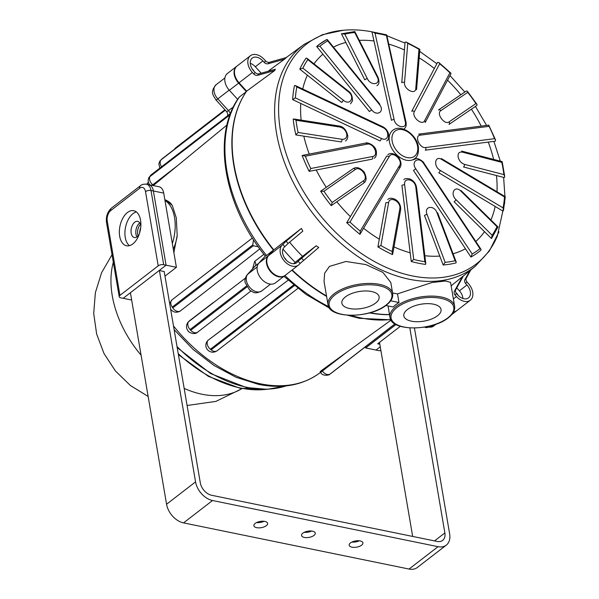 <?xml version="1.0" encoding="UTF-8"?>
<svg xmlns="http://www.w3.org/2000/svg" width="599" height="599" viewBox="0 0 599 599"><rect width="100%" height="100%" fill="white"/><g stroke="black" fill="none" stroke-linecap="round" stroke-linejoin="round"><path stroke-width="0.9" d="M481.057 249.409L480.915 250.172A130.874 88.547 -127.7 0 1 478.766 251.909A130.874 88.547 -127.7 0 1 470.941 257.031L413.49 170.445L415.796 168.866L472.184 254.006A129.047 87.312 52.3 0 0 479.964 248.66L423.59 163.505L424.01 163.22L481.057 249.409L479.964 248.66M423.59 163.505C418.783 155.882 410.517 161.588 415.796 168.866M470.941 257.031L472.184 254.006M425.44 264.481L425.522 264.406A130.874 88.547 -127.7 0 1 411.243 261.486L401.907 185.376A1.992 0.831 172.5 0 1 404.654 184.896L413.714 259.419A129.047 87.312 52.3 0 0 424.848 261.696L415.796 187.18A1.992 0.831 -7.5 0 1 416.582 187.719L425.784 263.545L424.848 261.696M425.522 264.406L425.784 263.545M415.796 187.18C415.077 179.123 403.254 176.72 404.654 184.896M411.243 261.486L413.714 259.419M346.694 222.776L386.707 156.047L389.275 156.481L349.988 222.049L346.694 222.776M359.834 234.381L359.924 234.306A130.874 88.547 -127.7 0 1 346.791 222.708M349.988 222.049A129.047 87.312 52.3 0 0 360.224 231.087L399.301 165.93C403.719 160.794 392.532 150.237 389.275 156.481M360.224 231.087L360.104 234.074L399.84 167.81M399.593 168.087L399.301 165.93M339.88 127.055L295.996 120.242A129.047 87.312 52.3 0 0 296.894 126.329A129.047 87.312 52.3 0 0 298.085 132.476L341.969 139.297C345.451 139.5 347.046 137.77 346.754 134.109C345.773 130.335 343.482 127.984 339.88 127.055A1.992 1.063 -80.9 0 0 339.139 126.015C343.407 126.629 346.282 129.841 347.764 135.651C347.862 138.055 347.106 139.852 345.503 141.042M341.969 139.297A1.992 1.063 99.1 0 1 341.213 141.941L295.779 134.895L298.085 132.476M295.861 134.827A130.874 88.547 -127.7 0 1 293.181 119.119L293.091 119.186M293.181 119.119L293.929 118.999L295.996 120.242M299.807 69.162L302.907 68.166L343.429 100.273L341.677 102.466L299.807 69.162A130.874 88.547 -127.7 0 1 306.029 58.178L305.947 58.245M343.429 100.273C350.228 106.105 355.364 96.993 348.281 91.714L307.751 59.608A129.047 87.312 52.3 0 0 302.907 68.166M306.029 58.178L306.92 58.245L307.751 59.608M348.281 91.714L348.461 91.145C351.201 92.92 352.526 96.184 352.444 100.946L350.52 103.852M292.641 99.606L295.374 97.899L381.338 138.451A1.992 0.756 116 0 1 380.051 140.922L292.641 99.606A130.874 88.547 -127.7 0 1 294.498 85.582L294.416 85.642M381.338 138.451C388.818 142.412 390.346 130.777 382.798 127.49L296.827 86.967A129.047 87.312 52.3 0 0 295.374 97.899M294.498 85.582L295.427 85.575L296.827 86.967M382.798 127.49A1.992 0.756 -64 0 0 382.581 126.659L382.581 126.659C385.299 127.939 387.254 130.208 388.437 133.45C389.095 137.665 388.489 140.129 386.625 140.855M341.46 33.806L354.833 31.56L377.932 77.114A1.992 0.592 -26.5 0 0 377.265 76.994L354.728 32.518A129.047 87.312 52.3 0 0 344.784 34.128L367.322 78.611A1.992 0.592 153.5 0 0 364.806 79.847L341.46 33.806M341.557 33.739L344.784 34.128M367.322 78.611C370.863 86.361 381.421 84.624 377.265 76.994M354.308 31.665L354.728 32.518M394.157 119.673A1.992 0.966 -11.7 0 0 391.446 120.324L372.054 32.226L372.997 32.054L375.041 33.155L394.157 119.673C395.437 127.295 407.275 129.698 405.313 121.956L386.34 35.146M372.997 32.054L386.699 34.854L406.1 122.525A1.992 0.966 168.3 0 0 405.313 121.956M405.074 42.14L406.347 42.087L407.739 43.368L404.527 82.572A1.992 1.303 -175 0 0 401.764 82.722L405.074 42.14M404.527 82.572C403.591 89.184 415.526 95.488 415.766 88.525L418.971 49.313A129.047 87.312 52.3 0 0 407.739 43.368M415.766 88.525A1.992 1.303 5 0 1 416.567 89.685L419.862 49.32L406.347 42.087M419.585 49.71L418.971 49.313M437.562 62.393L438.812 62.483L439.666 63.764L414.373 111.624A1.992 1.483 -151.8 0 0 411.73 111.309L437.562 62.393M414.373 111.624C411.228 116.648 422.108 126.239 424.616 120.669L449.901 72.801A129.047 87.312 52.3 0 0 439.666 63.764M450.792 73.924L450.89 73.145L449.901 72.801M424.616 120.669A1.992 1.483 28.2 0 1 425.163 122.563L450.98 73.684M438.431 110.006L466.344 90.996L467.31 91.175L476.984 104.383L476.909 105.417L449.003 124.435A1.992 1.55 55.7 0 0 449.063 121.897L475.943 103.59A129.047 87.312 52.3 0 0 467.714 92.351L440.827 110.658A1.992 1.55 -124.3 0 0 438.483 109.961L466.299 91.018M467.31 91.175L467.714 92.351M440.827 110.658C435.9 113.496 444.66 125.431 449.063 121.897M476.984 104.383L475.943 103.59M495.291 141.184L425.253 150.177A1.992 1.438 -97.9 0 0 425.709 147.534L494.549 138.668L495.553 139.934L495.291 141.184M494.549 138.668A129.047 87.312 52.3 0 0 489.121 126.329L420.266 135.164C413.954 135.621 419.742 148.747 425.709 147.534M489.121 126.329L488.417 125.273M495.553 139.934L488.762 125.139L418.783 134.116A1.992 1.438 82.1 0 1 420.266 135.164M503.489 210.286L502.988 211.125L438.768 172.774A1.992 0.891 120.2 0 0 440.213 170.378L503.063 207.883A129.047 87.312 52.3 0 0 504.508 196.951L441.665 159.431A1.992 0.891 -59.8 0 0 441.418 158.578L505.279 196.712L503.489 210.286L503.063 207.883M504.935 197.026L504.508 196.951M441.665 159.431C434.754 155.029 433.234 166.657 440.213 170.378M443.17 265.035L424.451 215.438A1.992 0.419 -21.1 0 1 427.065 214.427L445.162 262.332L443.17 265.035M455.936 262.968L456.019 262.894A130.874 88.547 -127.7 0 1 443.267 264.968M445.162 262.332A129.047 87.312 52.3 0 0 455.105 260.722L437.008 212.81C434.155 204.529 423.598 206.266 427.065 214.427M455.105 260.722L456.191 261.995L456.019 262.894M456.191 261.995L437.652 212.877A1.992 0.419 158.9 0 0 437.008 212.81M377.902 246.99L385.831 202.844A1.992 1.131 9.9 0 1 388.571 202.896L380.919 245.538L377.902 246.99M392.323 254.627L392.412 254.56A130.874 88.547 -127.7 0 1 377.999 246.923M380.919 245.538A129.047 87.312 52.3 0 0 392.15 251.483L399.803 208.849C401.427 201.706 389.492 195.401 388.571 202.896M392.15 251.483L392.412 254.56L392.719 253.939L400.611 209.972A1.992 1.131 -170.1 0 0 399.803 208.849M320.622 191.246L353.051 168.738A1.992 1.378 55.3 0 1 355.267 169.524L323.947 191.261L320.577 191.283L353.013 168.768M323.947 191.261A129.047 87.312 52.3 0 0 332.175 202.499L363.503 180.763A1.992 1.378 -124.7 0 1 363.586 183.204L331.24 205.637A130.874 88.547 -127.7 0 1 320.667 191.216L320.577 191.283M363.503 180.763C369.119 177.394 360.358 165.459 355.267 169.524M332.175 202.499L331.24 205.637M305.34 156.182L302.57 155.381L365.63 143.109A1.992 1.303 79.3 0 1 367.075 144.164L305.34 156.182A129.047 87.312 52.3 0 0 310.769 168.521L372.511 156.519A1.992 1.303 -100.7 0 1 372.196 159.147L309.166 171.359A130.874 88.547 -127.7 0 1 302.196 155.523L302.106 155.583M372.511 156.519C379.384 155.628 373.604 142.51 367.075 144.164M310.769 168.521L309.166 171.359M371.627 109.827L369.433 111.564L316.661 46.467A130.874 88.547 -127.7 0 1 318.818 44.723A130.874 88.547 -127.7 0 1 326.642 39.601L327.705 40.844A129.047 87.312 52.3 0 0 319.926 46.19L371.627 109.827C377.003 117.015 385.254 111.309 379.414 104.473L327.705 40.844M379.414 104.473L379.863 104.219L327.368 39.639L326.642 39.601M319.926 46.19L316.661 46.467M501.805 162.374L462.361 152.124C459.201 151.674 457.786 153.262 458.115 156.901C459.059 160.704 461.178 163.19 464.457 164.366L503.894 174.608A129.047 87.312 52.3 0 0 502.995 168.521A129.047 87.312 52.3 0 0 501.805 162.374L501.715 161.812M503.894 174.608L504.717 176.405L502.164 161.625L461.589 151.083A1.992 1.235 104.2 0 1 462.361 152.124M504.717 176.405L504.306 177.589L463.491 166.979A1.992 1.235 -75.8 0 0 464.457 164.366M491.457 238.529L454.109 201.736A1.992 0.487 -45.8 0 0 456.049 199.707L492.138 235.242L491.457 238.529M492.138 235.242A129.047 87.312 52.3 0 0 496.983 226.684L460.901 191.148A1.992 0.487 134.2 0 0 461.035 190.534L497.979 226.931L491.547 238.454M460.901 191.148C454.791 184.784 449.654 193.896 456.049 199.707M496.983 226.684L497.769 227.47M328.619 306.598A141.177 95.518 52.3 0 1 284.922 275.547A12.923 8.745 -127.7 0 1 284.735 275.697L275.465 282.855A12.923 8.745 -127.7 0 1 264.795 281.904A12.923 8.745 -127.7 0 1 257.241 270.508A12.923 8.745 -127.7 0 1 258.895 263.103L265.312 256.043M284.735 275.697A12.923 8.745 -127.7 0 1 274.065 274.746A12.923 8.745 -127.7 0 1 266.518 263.35A12.923 8.745 -127.7 0 1 268.165 255.945L273.458 250.112A141.177 95.518 52.3 0 0 273.518 250.187A141.177 95.518 52.3 0 1 244.287 94.799L244.564 94.35A141.371 95.645 52.3 0 0 273.788 249.888L301.409 228.444L302.809 231.147L288.119 243.434L286.12 241.24L301.409 228.444M209.672 270.763L252.411 238.035M246.361 286.112L190.078 329.562L190.744 330.296A6.462 4.373 -127.7 0 0 197.663 332.146C194.323 335.71 187.487 331.397 188.311 331.24C185.907 328.215 185.877 325.13 188.221 321.985L245.365 278.146M261.194 73.198L255.324 66.759L262.856 60.941A9.943 6.724 52.3 0 0 252.224 58.096A9.943 6.724 52.3 0 0 250.36 64.34A9.943 6.724 52.3 0 0 253.744 70.989L255.122 72.509A3.976 2.905 -137.8 0 0 259.06 73.797L275.368 69.244L274.656 70.57L246.653 91.145A141.371 95.645 52.3 0 0 244.564 94.35M455.083 295.037L456.453 293.532L457.831 295.045A9.943 6.724 52.3 0 0 468.47 297.89A9.943 6.724 52.3 0 0 466.95 284.997L465.573 283.484L466.943 281.972L468.321 283.492A12.923 8.745 -127.7 0 1 472.716 292.132A12.923 8.745 -127.7 0 1 470.29 300.256A12.923 8.745 -127.7 0 1 456.468 296.55L455.083 295.037A3.976 2.905 42.2 0 1 454.394 291.241L462.398 276.708M288.119 243.434L283.919 247.529A9.943 6.724 52.3 0 0 285.633 259.427A9.943 6.724 52.3 0 0 296.662 262.721A9.943 6.724 52.3 0 0 297.254 262.175L298.092 261.254L300.092 263.448L299.26 264.369A12.923 8.745 -127.7 0 1 298.482 265.08A12.923 8.745 -127.7 0 1 292.529 266.203A12.923 8.745 -127.7 0 1 281.792 257.241A12.923 8.745 -127.7 0 1 281.912 245.335L286.12 241.24M298.482 265.08L285.154 275.375A12.923 8.745 -127.7 0 1 279.194 276.491A12.923 8.745 -127.7 0 1 268.464 267.536A12.923 8.745 -127.7 0 1 268.584 255.623L273.788 249.888M375.588 303.087A18.891 8.588 170.3 0 0 379.122 296.819A18.891 8.588 170.3 0 0 365.6 290.957A18.891 8.588 170.3 0 0 345.413 296.909A18.891 8.588 170.3 0 0 341.879 303.184A18.891 8.588 170.3 0 0 355.402 309.047A18.891 8.588 170.3 0 0 375.588 303.087M437.525 315.763A18.891 8.588 170.3 0 0 441.059 309.496A18.891 8.588 170.3 0 0 427.536 303.633A18.891 8.588 170.3 0 0 407.35 309.593A18.891 8.588 170.3 0 0 403.816 315.86A18.891 8.588 170.3 0 0 417.338 321.723A18.891 8.588 170.3 0 0 437.525 315.763M328.012 304.659L324.044 281.455L324.636 273.211L329.472 266.398L345.893 261.478L365.854 264.571L382.866 272.38L390.795 282.488L392.697 293.6A32.81 14.915 -9.7 0 0 369.209 283.417A32.81 14.915 -9.7 0 0 334.152 293.765A32.81 14.915 -9.7 0 0 328.012 304.659C329.24 318.938 370.534 318.346 386.37 305.116C391.102 301.462 393.214 297.621 392.697 293.6M390.66 300.818L398.986 302.517A32.81 14.915 170.3 0 0 395.789 304.696A32.81 14.915 170.3 0 0 393.191 306.995L385.868 305.497M389.942 317.335C391.169 331.621 432.463 331.022 448.307 317.792C453.039 314.138 455.143 310.297 454.634 306.276A32.81 14.915 -9.7 0 0 431.145 296.093A32.81 14.915 -9.7 0 0 396.081 306.441A32.81 14.915 -9.7 0 0 389.942 317.335L388.077 305.947M172.34 243.561A34.802 20.156 -78.4 0 0 174.541 217.512A34.802 20.156 -78.4 0 0 164.987 200.538M164.867 199.819L165.841 200.021L172.325 205.502L176.286 217.871L177.192 235.4L173.882 252.561M373.229 32.084L373.177 32.076C361.392 29.643 349.921 29.216 338.764 30.781A138.893 93.968 52.3 0 0 284.899 149.75A138.893 93.968 52.3 0 0 412.299 275.914A138.893 93.968 52.3 0 0 497.305 236.141L504.762 202.469M373.993 40.987A120.931 81.816 52.3 0 0 359.37 40.388M345.893 42.424A120.931 81.816 52.3 0 0 333.546 47.096M322.913 54.195A120.931 81.816 52.3 0 0 313.996 63.786M307.347 75.212A120.931 81.816 52.3 0 0 302.78 88.937M300.75 103.432A120.931 81.816 52.3 0 0 301.132 120.085M303.805 136.108A120.931 81.816 52.3 0 0 309.249 154.04M316.242 169.996A120.931 81.816 52.3 0 0 326.268 187.33M336.84 201.758A120.931 81.816 52.3 0 0 350.415 216.651M363.623 228.286A120.931 81.816 52.3 0 0 379.332 239.218M394.007 246.93A120.931 81.816 52.3 0 0 410.165 252.793M291.878 270.179A141.177 95.518 52.3 0 0 326.605 296.415M292.192 269.947A141.371 95.645 52.3 0 0 326.522 295.966M113.316 262.235A94.567 63.981 52.3 0 0 141.087 355.185M184.17 388.422A94.567 63.981 52.3 0 0 201.983 394.232A94.567 63.981 52.3 0 0 241.884 388.616M424.901 255.713A120.931 81.816 52.3 0 0 439.846 256.072M453.136 253.766A120.931 81.816 52.3 0 0 465.46 248.757M475.883 241.382A120.931 81.816 52.3 0 0 484.516 231.611M490.948 219.93A120.931 81.816 52.3 0 0 495.178 206.363M497.005 191.658A120.931 81.816 52.3 0 0 496.451 175.5M493.613 159.356A120.931 81.816 52.3 0 0 488.245 142.03M481.177 126.045A120.931 81.816 52.3 0 0 471.391 109.19M460.811 94.754A120.931 81.816 52.3 0 0 447.58 80.206M434.372 68.518A120.931 81.816 52.3 0 0 419.203 57.863M404.475 49.994A120.931 81.816 52.3 0 0 388.871 44.146M284.488 59.196L286.509 57.504L269.543 62.244A3.976 2.905 -137.8 0 1 265.604 60.956L264.241 62.461A3.976 2.905 -137.8 0 0 268.18 63.749L284.488 59.196L270.576 69.417A140.975 95.376 -127.7 0 0 268.794 71.079M293.585 263.732L302.532 256.357A140.975 95.376 -127.7 0 1 289.594 242.198M302.532 256.357L316.145 245.785L318.75 247.484L300.092 263.448M252.142 68.885A4.478 3.025 -127.7 0 1 253.924 71.191M455.906 292.686A4.478 3.025 -127.7 0 1 458.01 295.24M284.428 257.772A4.478 3.025 -127.7 0 1 286.202 260.071M180.748 310.746L179.782 311.345A6.963 5.106 59.9 0 0 180.194 311.068L204.873 292.02L180.194 311.068A6.462 4.373 -127.7 0 1 172.767 307.938L253.325 245.755L258.296 246.766M259.816 248.87L204.873 292.02M226.954 125.034L177.446 165.736L152.767 184.792L153.232 185.57M153.479 185.376L177.446 165.736M293.645 284.967L210.391 349.239L211.133 349.853A6.462 4.373 -127.7 0 0 217.085 350.782C214.09 352.729 211.185 352.661 208.377 350.587C205.861 348.319 205.232 345.571 206.475 342.366L207.823 340.464L288.134 280.212M297.89 288.396L217.085 350.782M250.884 291.047L240.873 298.789M213.229 302.607L189.142 321.057M252.583 268.801L254.695 261.344L263.912 254.283M226.796 116.423L221.188 120.751M246.301 91.662L239.413 96.978A141.177 95.518 52.3 0 0 266.51 255.481L273.458 250.112M266.51 255.481L265.492 255.9M265.394 256.147C223.749 205.472 211.469 135.284 238.964 97.45L239.413 96.978M369.576 312.903A141.177 95.518 52.3 0 0 389.492 314.67M237.668 99.397L229.35 90.269A12.923 8.745 -127.7 0 1 227.38 73.505L236.65 66.347A12.923 8.745 -127.7 0 1 236.867 66.19M321.925 371.021C319.649 372.234 319.626 371.972 321.873 370.234L391.027 320.158M262.856 60.941L264.241 62.461M255.122 72.509L253.751 74.014L252.374 72.494A12.923 8.745 -127.7 0 1 250.404 55.737A12.923 8.745 -127.7 0 1 264.226 59.436L265.604 60.956M392.592 292.993A140.645 95.151 52.3 0 0 397.511 293.877L431.916 282.533L445.364 281.021L450.538 282.346L454.634 306.276M370.077 312.76A141.371 95.645 52.3 0 0 389.462 314.527M398.986 302.517L397.511 293.877M253.751 74.014A3.976 2.905 -137.8 0 0 257.69 75.302L274.656 70.57M252.374 72.494L239.038 82.789L246.653 91.145M239.038 82.789A12.923 8.745 -127.7 0 1 237.069 66.025L250.404 55.737M466.943 281.972A3.976 2.905 42.2 0 1 466.247 278.183L470.814 269.894M470.29 300.256L456.962 310.544A12.923 8.745 -127.7 0 1 453.63 311.817M268.225 71.236L270.576 69.417M255.324 66.759A9.943 6.724 52.3 0 0 250.24 63.314M456.453 293.532A3.976 2.905 42.2 0 1 455.757 289.736L463.371 275.922M465.573 283.484A3.976 2.905 42.2 0 1 464.876 279.688L469.841 270.681M462.922 298.489A9.943 6.724 52.3 0 0 459.418 290.815L456.767 287.902M295 262.175A140.975 95.376 -127.7 0 1 282.96 249.087M298.092 261.254L316.145 245.785M253.325 245.755L252.771 244.931L253.444 240.094M246.354 91.595L238.627 83.111A12.923 8.745 -127.7 0 1 236.65 66.347M456.752 310.701A12.923 8.745 -127.7 0 1 456.543 310.866A12.923 8.745 -127.7 0 1 453.473 312.109M258.731 263.298L254.762 266.398L247.32 274.604A6.462 4.725 42.2 0 1 247.769 274.192A10.939 7.398 52.3 0 0 246.369 280.452A10.939 7.398 52.3 0 0 252.763 290.096A10.939 7.398 52.3 0 0 261.785 290.897C254.148 294.753 253.317 291.84 249.686 290.186L245.163 282.601C244.542 280.04 245.261 277.374 247.32 274.604M215.984 99.973C213.566 95.451 209.448 92.553 216.134 84.699A10.939 7.398 52.3 0 0 217.804 98.887A6.462 0.569 137.7 0 1 215.984 99.973L226.766 111.803L233.378 106.974M257.173 266.929L247.769 274.192L255.204 265.993A3.976 2.755 52.5 0 0 254.695 261.344M230.121 113.855A3.976 2.696 50.6 0 0 228.683 110.83L217.804 98.887L229.192 90.09M396.014 324.523L365.682 347.937L365.48 346.769M380.897 350.55A3.976 1.804 170.3 0 1 378.388 350.542L376.007 350.056L380.253 346.776L376.007 350.056L365.682 347.937M400.357 326.29L377.707 343.781L379.811 344.208M139.807 222.963A8.251 4.777 -78.4 0 0 139.522 223.165A8.251 4.777 -78.4 0 0 136.954 236.882A8.251 4.777 101.6 0 1 135.951 234.119A8.251 4.777 101.6 0 1 139.807 222.963M138.062 235.909A8.251 4.777 101.6 0 1 140.443 224.288M164.98 276.124L176.398 267.304L163.714 193.103A11.935 6.911 -78.4 0 0 159.154 186.783L148.829 184.672A11.935 6.911 -78.4 0 1 153.396 190.991A11.935 6.911 -78.4 0 0 148.829 184.672L146.448 184.185A11.935 6.911 101.6 0 1 151.008 190.504L163.714 193.103M119.95 295.374L158.203 265.844L145.52 191.643A7.952 4.605 -78.4 0 0 139.687 188.236L110.71 210.608A7.952 4.605 -78.4 0 0 107.266 221.173L119.95 295.374A3.976 1.804 170.3 0 0 119.201 296.692A3.976 1.804 170.3 0 0 120.803 297.815L123.184 298.302L129.968 293.068L130.492 293.173M164.201 271.602L159.297 270.426L166.08 265.192L153.396 190.991L166.08 265.192L176.398 267.304M145.52 191.643A3.976 1.804 170.3 0 1 151.008 190.504L163.692 264.706L166.08 265.192L123.184 298.302L131.66 300.032M164.867 199.849A34.802 20.156 101.6 0 1 171.636 204.386M177.124 236.47A34.802 20.156 101.6 0 1 173.306 249.184M139.574 233.086A13.425 7.78 101.6 0 1 140.72 227.478M136.355 211.934A17.895 10.37 -78.4 0 0 132.993 213.656A17.895 10.37 -78.4 0 0 125.086 230.061A17.895 10.37 -78.4 0 0 129.444 245.665M132.806 243.943A17.895 10.37 -78.4 0 0 140.885 225.104A17.895 10.37 -78.4 0 0 133.712 210.698A17.895 10.37 -78.4 0 0 127.437 212.518A17.895 10.37 -78.4 0 0 119.358 231.356A17.895 10.37 -78.4 0 0 126.531 245.762A17.895 10.37 -78.4 0 0 132.806 243.943M163.692 264.706A3.976 1.804 170.3 0 0 158.203 265.844M360.104 540.919A6.963 3.167 170.3 0 0 352.699 541.706A6.963 3.167 170.3 0 0 349.187 545.217A6.963 3.167 170.3 0 0 351.995 547.179A6.963 3.167 170.3 0 0 359.4 546.393A6.963 3.167 170.3 0 0 362.912 542.874A6.963 3.167 170.3 0 0 360.104 540.919M312.461 531.163A6.963 3.167 170.3 0 0 305.056 531.949A6.963 3.167 170.3 0 0 301.544 535.469A6.963 3.167 170.3 0 0 304.352 537.43A6.963 3.167 170.3 0 0 311.757 536.637A6.963 3.167 170.3 0 0 315.269 533.125A6.963 3.167 170.3 0 0 312.461 531.163M264.825 521.415A6.963 3.167 170.3 0 0 257.413 522.201A6.963 3.167 170.3 0 0 253.909 525.712A6.963 3.167 170.3 0 0 256.709 527.674A6.963 3.167 170.3 0 0 264.122 526.888A6.963 3.167 170.3 0 0 267.626 523.369A6.963 3.167 170.3 0 0 264.825 521.415M139.095 234.523A8.251 4.777 101.6 0 1 134.341 237.518A8.251 4.777 101.6 0 1 131.188 233.146A8.251 4.777 101.6 0 1 132.641 224.782A8.251 4.777 101.6 0 1 137.65 221.345A8.251 4.777 101.6 0 1 140.81 225.718A8.251 4.777 101.6 0 1 140.847 225.973M414.448 328.027L449.639 533.889A17.895 12.107 -127.7 0 1 446.285 545.135L417.301 567.508A17.895 12.107 -127.7 0 1 409.05 569.05L183.549 522.89A17.895 12.107 -127.7 0 1 166.567 504.246L130.41 292.724M446.285 545.135A17.895 12.107 -127.7 0 1 438.034 546.677L212.525 500.517A17.895 12.107 -127.7 0 1 195.551 481.881L159.409 270.449M412.674 536.434L379.504 342.388M164.171 271.422L200.313 482.854A11.935 8.072 52.3 0 0 211.634 495.276L437.135 541.444A11.935 8.072 52.3 0 0 442.639 540.41A11.935 8.072 52.3 0 0 444.87 532.915L409.828 327.915M359.325 540.792A6.963 3.167 -9.7 0 1 351.875 542.065M311.69 531.043A6.963 3.167 -9.7 0 1 304.232 532.316M264.047 521.287A6.963 3.167 -9.7 0 1 256.589 522.56M392.143 141.035A15.911 10.767 52.3 0 0 407.238 157.604A15.911 10.767 52.3 0 0 417.555 146.238A15.911 10.767 52.3 0 0 402.461 129.669A15.911 10.767 52.3 0 0 392.143 141.035M414.628 158.698A17.895 12.107 -127.7 0 1 399.855 157.387A17.895 12.107 -127.7 0 1 389.395 141.611A17.895 12.107 -127.7 0 1 392.749 130.365C400.873 123.544 416.717 134.52 418.357 146.8C418.813 152.977 417.57 156.945 414.628 158.698M386.175 35.431A129.047 87.312 52.3 0 0 375.041 33.155M427.162 326.62A10.939 7.398 52.3 0 0 428.555 327.017A10.939 7.398 52.3 0 0 433.594 326.073L426.286 327.675L424.459 327.114M258.895 263.103L268.165 255.945M173.972 149.638L175.604 147.871A6.462 4.373 52.3 0 0 174.646 149.114M169.652 303.453L172.063 299.799A6.462 4.373 52.3 0 0 170.85 303.858A6.462 4.373 52.3 0 0 172.213 307.122L172.767 307.938M152.004 185.316A6.963 1.655 129.3 0 0 152.767 184.792A6.462 4.373 -127.7 0 1 149.6 179.55A6.462 4.373 -127.7 0 1 149.907 176.63L230.038 114.768M188.221 321.985A6.963 5.091 42.2 0 1 188.707 321.536A6.462 4.373 52.3 0 0 187.884 325.242A6.462 4.373 52.3 0 0 190.078 329.562M161.588 166.762A6.462 4.373 -127.7 0 1 160.24 163.512A6.462 4.373 -127.7 0 1 161.064 159.813L225.314 110.209M397.025 307.474A31.814 14.466 170.3 0 0 403.891 326.994A31.814 14.466 170.3 0 0 447.842 317.882A31.814 14.466 170.3 0 0 440.984 298.362A31.814 14.466 170.3 0 0 397.025 307.474M335.096 294.798A31.814 14.466 170.3 0 0 341.954 314.318A31.814 14.466 170.3 0 0 385.913 305.198A31.814 14.466 170.3 0 0 379.047 285.686A31.814 14.466 170.3 0 0 335.096 294.798M343.384 30.235L322.434 34.69L304.075 44.431A140.129 94.807 52.3 0 0 289.137 173.807A140.129 94.807 52.3 0 0 409.514 279.299A140.129 94.807 52.3 0 0 475.306 266.248L451.137 285.843M177.005 346.499A122.615 82.954 52.3 0 0 247.02 387.328A122.615 82.954 52.3 0 0 286.195 385.876M178.225 353.635A118.445 80.139 52.3 0 0 240.716 388.055A118.445 80.139 52.3 0 0 266.083 389.365M173.5 325.968A129.519 87.626 52.3 0 0 260.475 383.809A129.519 87.626 52.3 0 0 318.743 373.701L320.6 372.353M148.327 182.238A129.519 87.626 52.3 0 0 147.017 184.297M350.617 315.344A141.177 95.518 52.3 0 0 360.83 317.919A141.177 95.518 52.3 0 0 390.675 319.529M284.75 246.608L282.75 244.414M281.912 245.335L268.584 255.623M456.468 296.55L453.376 298.938M459.418 290.815L466.95 284.997M295.981 263.156L297.254 262.175M301.462 258.079L303.461 260.273M268.18 63.749L269.543 62.244M464.876 279.688L466.247 278.183M259.06 73.797L257.69 75.302M455.757 289.736L454.394 291.241M225.239 110.126L161.064 159.813M159.813 168.132L158.855 163.767L159.821 161.153L161.91 158.952A6.462 4.373 52.3 0 0 161.52 159.312M230.248 114.199L149.907 176.63M190.744 330.296L246.855 286.981M252.771 244.931L172.213 307.122M394.921 323.902L329.832 374.203L395.003 323.947M321.873 370.234L322.404 371.021L347.083 351.965M207.823 340.464L232.21 322.03M211.133 349.853L294.386 285.581M320.195 371.762L320.742 372.556A6.963 0.457 -34.2 0 1 322.404 371.021A6.462 4.373 52.3 0 0 329.824 374.15M206.475 342.366A6.963 4.852 25.5 0 1 207.531 341.078A6.462 4.373 52.3 0 0 210.391 349.239M395.026 323.962L330.738 373.596A6.462 4.373 -127.7 0 1 330.416 373.813M149.66 184.836L148.357 182.373L148.14 180.217L148.792 177.723L151.12 174.848A6.462 4.373 52.3 0 0 150.214 175.986M229.35 90.269L238.627 83.111M119.201 296.692L106.517 222.491A3.976 1.804 -9.7 0 1 107.266 221.173M106.517 222.491C105.806 216.598 107.453 211.799 111.451 208.108A3.976 2.688 52.3 0 0 110.71 210.608M111.451 208.108L140.436 185.742A3.976 2.688 52.3 0 0 139.687 188.236M195.551 481.881L166.567 504.246M212.525 500.517L183.549 522.89M438.034 546.677L409.05 569.05M444.87 532.915L434.522 540.904M480.952 250.142L478.766 251.909M424.01 163.22C423.628 161.371 417.181 157.687 416.193 158.668L413.228 159.761M416.582 187.719C415.931 183.616 413.707 180.703 409.926 178.981C407.065 178.247 405.014 178.457 403.763 179.618M399.788 167.892C401.734 165.234 401.352 161.745 398.649 157.417C392.27 151.375 389.006 153.853 387.86 154.729M293.929 118.999L339.139 126.015M306.92 58.245L348.461 91.145M295.427 85.575L382.581 126.659M376.906 85.694C379.249 84.429 379.586 81.569 377.932 77.114M406.1 122.525C406.466 125.498 405.837 127.572 404.22 128.748M438.812 62.483L450.89 73.145M400.611 209.972C400.978 205.494 399.248 202.005 395.437 199.504C392.143 197.85 389.567 197.835 387.725 199.467M353.051 168.738C355.402 167.226 358.891 166.395 364.117 172.018C368.46 180.703 364.349 182.171 363.773 183.062M365.63 143.109C365.869 142.03 375.086 144.157 376.307 151.135C376.749 154.707 376.067 157.08 374.255 158.248M326.762 39.519L318.818 44.723M175.604 147.871L224.932 109.789M172.063 299.799L211.694 269.198M286.472 385.846L267.296 389.328L246.324 387.531L210.593 373.544L177.192 347.585M267.573 389.313L240.019 388.257L208.415 376.382L178.397 354.638M148.14 396.441L130.395 385.509L115.45 370.983L104.016 353.56L96.649 334.062L93.706 313.427L95.376 292.656L101.575 272.755L112.028 254.717M318.743 373.701C301.926 385.457 281.837 389.006 258.461 384.356L236.006 377.265L213.843 365.39L192.915 349.277L174.129 329.652M146.837 184.26L148.282 182.059M304.075 44.431L286.142 57.609M390.818 319.806L359.437 318.324L347.435 315.209M329.54 308.148L305.999 294.401L283.926 276.326M187.09 405.493L215.895 401.397L242.048 388.646M475.306 266.248L489.39 250.951L498.997 231.806M504.935 196.494L503.669 178.083M500.3 161.131L494.115 142.098M486.583 125.393L475.494 106.517M464.846 92.014L449.991 75.579M436.327 63.344L419.704 51.394M404.243 42.784L386.902 35.738M225.202 110.089L161.91 158.952M330.738 373.596L329.45 374.457C330.296 374.824 322.599 376.808 320.742 372.556M197.663 332.146L242.198 297.763M230.488 113.578L151.12 174.848M170.618 309.129L170.655 309.181C173.096 312.274 176.136 313 179.782 311.345M216.134 84.699L224.91 77.93M451.743 314.572L456.543 310.866M433.594 326.073L436.079 324.149M261.785 290.897L270.561 284.128M227.605 115.33L227.515 115.48C228.159 115.442 227.912 114.214 226.766 111.803M140.436 185.742C141.529 184.544 143.535 184.028 146.448 184.185"/></g></svg>
